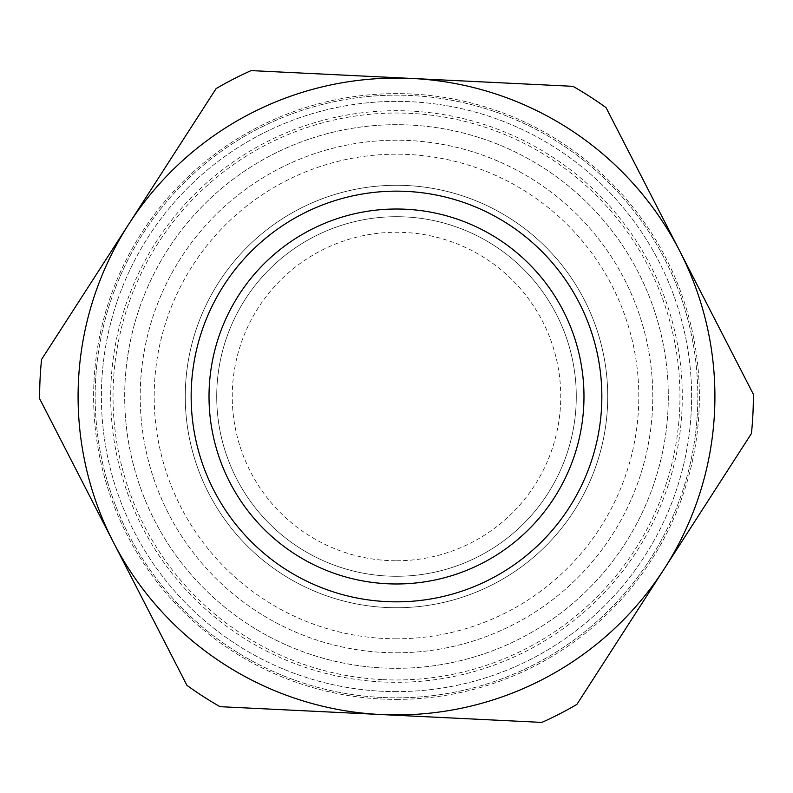 <?xml version="1.0" encoding="UTF-8"?>
<svg xmlns="http://www.w3.org/2000/svg" width="793" height="793" viewBox="0 0 793 793"><rect width="100%" height="100%" fill="white"/><g stroke="black" fill="none" stroke-linecap="round" stroke-linejoin="round"><path stroke-width="0.59" stroke-dasharray="3.96 2.97" d="M396.5 607.745A211.245 211.245 0 0 0 579.435 290.882A211.245 211.245 0 0 0 213.565 290.882A211.245 211.245 0 0 0 396.5 607.745A211.245 211.245 0 0 0 579.435 290.882A211.245 211.245 0 0 0 213.565 290.882A211.245 211.245 0 0 0 396.5 607.745A211.245 211.245 0 0 0 579.435 290.882A211.245 211.245 0 0 0 213.565 290.882A211.245 211.245 0 0 0 396.5 607.745A211.245 211.245 0 0 0 579.435 290.882A211.245 211.245 0 0 0 213.565 290.882A211.245 211.245 0 0 0 396.5 607.745A211.245 211.245 0 0 0 579.435 290.882A211.245 211.245 0 0 0 213.565 290.882A211.245 211.245 0 0 0 396.5 607.745M396.5 576.283A179.783 179.783 0 0 0 552.206 306.604A179.783 179.783 0 0 0 240.794 306.604A179.783 179.783 0 0 0 396.5 576.283A179.783 179.783 0 0 0 552.206 306.604A179.783 179.783 0 0 0 240.794 306.604A179.783 179.783 0 0 0 396.5 576.283A179.783 179.783 0 0 0 552.206 306.604A179.783 179.783 0 0 0 240.794 306.604A179.783 179.783 0 0 0 396.5 576.283A179.783 179.783 0 0 1 240.794 306.604A179.783 179.783 0 0 1 552.206 306.604A179.783 179.783 0 0 1 396.5 576.283A179.783 179.783 0 0 1 240.794 306.604A179.783 179.783 0 0 1 552.206 306.604A179.783 179.783 0 0 1 396.5 576.283M396.5 699.386A302.886 302.886 0 0 0 658.805 245.057A302.886 302.886 0 0 0 134.195 245.057A302.886 302.886 0 0 0 396.5 699.386A302.886 302.886 0 0 1 134.195 245.057A302.886 302.886 0 0 1 658.805 245.057A302.886 302.886 0 0 1 396.5 699.386M396.5 691.615A295.115 295.115 0 0 1 140.926 248.943A295.115 295.115 0 0 1 652.074 248.943A295.115 295.115 0 0 1 396.5 691.615A295.115 295.115 0 0 0 652.074 248.943A295.115 295.115 0 0 0 140.926 248.943A295.115 295.115 0 0 0 396.5 691.615M382.543 681.96A285.797 285.797 0 0 1 156.261 241.687A285.797 285.797 0 0 1 650.686 265.853A285.797 285.797 0 0 1 382.543 681.96M380.957 714.533A318.419 318.419 0 0 1 128.843 224.022A318.419 318.419 0 0 1 679.7 250.945A318.419 318.419 0 0 1 380.957 714.533L220.028 706.672A356.86 356.86 0 0 1 186.95 685.35L39.65 398.75A356.86 356.86 0 0 1 41.573 359.447L216.122 88.588A356.86 356.86 0 0 1 251.123 70.597L572.972 86.328A356.86 356.86 0 0 1 606.05 107.65L753.35 394.25A356.86 356.86 0 0 1 751.427 433.553L576.878 704.412A356.86 356.86 0 0 1 541.877 722.403L380.957 714.533M381.79 697.473A301.33 301.33 0 0 1 143.206 233.271A301.33 301.33 0 0 1 664.504 258.756A301.33 301.33 0 0 1 381.79 697.473A301.33 301.33 0 0 1 143.206 233.271A301.33 301.33 0 0 1 664.504 258.756A301.33 301.33 0 0 1 381.79 697.473M386.478 601.6A205.347 205.347 0 0 1 223.894 285.262A205.347 205.347 0 0 1 579.138 302.629A205.347 205.347 0 0 1 386.478 601.6M383.227 667.993A271.821 271.821 0 0 0 638.256 272.247A271.821 271.821 0 0 0 168.017 249.26A271.821 271.821 0 0 0 396.5 668.321A271.821 271.821 0 0 0 634.083 264.446A271.821 271.821 0 0 0 165.648 252.997A271.821 271.821 0 0 0 383.227 667.993M382.662 679.631A283.468 283.468 0 0 0 648.615 266.924A283.468 283.468 0 0 0 158.223 242.945A283.468 283.468 0 0 0 382.662 679.631M396.5 652.788A256.288 256.288 0 0 0 618.451 268.361A256.288 256.288 0 0 0 174.549 268.361A256.288 256.288 0 0 0 396.5 652.788A256.288 256.288 0 0 0 618.451 268.361A256.288 256.288 0 0 0 174.549 268.361A256.288 256.288 0 0 0 396.5 652.788M396.5 560.76A164.26 164.26 0 0 0 538.744 314.375A164.26 164.26 0 0 0 254.256 314.375A164.26 164.26 0 0 0 396.5 560.76M396.5 638.801A242.301 242.301 0 0 1 186.652 275.349A242.301 242.301 0 0 1 606.348 275.349A242.301 242.301 0 0 1 396.5 638.801"/><path stroke-width="1.19" d="M753.35 394.25A356.86 356.86 0 0 1 751.427 433.553L664.157 568.977A318.419 318.419 0 0 1 113.3 542.055A318.419 318.419 0 0 1 412.043 78.467A318.419 318.419 0 0 1 664.157 568.977L576.878 704.412A356.86 356.86 0 0 1 541.877 722.403L220.028 706.672A356.86 356.86 0 0 1 186.95 685.35L39.65 398.75A356.86 356.86 0 0 1 41.573 359.447L216.122 88.588A356.86 356.86 0 0 1 251.123 70.597L572.972 86.328A356.86 356.86 0 0 1 606.05 107.65L753.35 394.25M386.478 601.6A205.347 205.347 0 0 0 579.138 302.629A205.347 205.347 0 0 0 223.894 285.262A205.347 205.347 0 0 0 386.478 601.6M387.351 583.757A187.485 187.485 0 0 1 238.901 294.946A187.485 187.485 0 0 1 563.248 310.797A187.485 187.485 0 0 1 387.351 583.757"/></g></svg>
